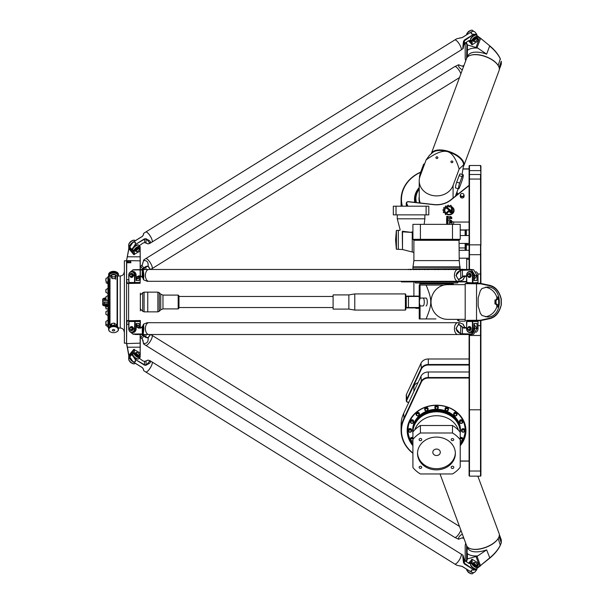 <?xml version="1.0" encoding="UTF-8"?>
<svg xmlns="http://www.w3.org/2000/svg" width="604" height="604" viewBox="0 0 604 604"><rect width="100%" height="100%" fill="white"/><g stroke="black" fill="none" stroke-linecap="round" stroke-linejoin="round"><path stroke-width="0.91" d="M406.779 307.912L419.221 307.912M469.089 334.518L469.089 475.756L469.482 476.148L469.482 334.518M469.089 320.724L469.089 321.117M469.089 282.883L469.089 283.276M469.089 245.239L469.482 244.847L469.482 165.496L469.089 165.889L469.089 269.482M407.964 206.198L406.779 203.669A1.578 1.367 180 0 1 408.447 201.796L433.808 204.673A21.283 18.437 0 0 0 450.946 199.984L469.089 185.587M449.633 211.619L449.633 210.781A0.846 0.732 0 0 0 449.331 210.215L446.53 208.206A3.239 2.801 180 0 1 447.285 207.731L449.995 209.686A1.51 1.306 180 0 1 450.539 210.69L450.539 211.619A0.461 0.4 0 0 0 451.46 211.619L451.46 207.897L452.358 207.059L452.373 211.619A1.367 1.185 180 0 1 449.633 211.619M449.24 211.166L445.435 214.73L445.435 213.559L448.576 210.63A0.453 0.393 180 0 1 449.24 211.166M449.346 224.348L449.535 223.344M447.202 217.833L446.582 218.044L447.186 217.402L446.582 216.391L448.349 216.391L448.349 217.802A0.438 0.378 180 0 1 447.904 218.18L447.202 217.787M447.519 223.578L447.051 223.578A0.468 0.4 180 0 1 446.582 223.17L446.582 222.423A0.468 0.4 180 0 1 447.051 222.015L447.519 222.015A0.468 0.4 180 0 1 447.979 222.423L447.979 223.17A0.468 0.4 180 0 1 447.519 223.578M446.582 218.791A0.468 0.4 180 0 1 447.051 218.391L447.519 218.391A0.468 0.4 180 0 1 447.979 218.769L447.979 219.524A0.468 0.4 180 0 1 447.519 219.924L447.051 219.924A0.468 0.4 180 0 1 446.582 219.524L446.582 218.769A0.468 0.4 180 0 1 447.051 218.369L447.519 218.369A0.468 0.4 180 0 1 447.979 218.791M447.979 221.351A0.468 0.408 180 0 1 447.511 221.751L447.051 221.751A0.468 0.4 180 0 1 446.582 221.351L446.582 220.588A0.476 0.415 180 0 1 447.058 220.173L448.44 220.173L447.979 221.351L447.979 220.52M451.407 218.686L449.859 217.002L451.15 218.55L449.165 218.572L449.837 217.84L449.451 216.761C450.667 216.141 451.498 216.67 451.943 218.346L451.407 218.686L451.475 218.278M451.029 222.423L449.436 221.66L450.018 221.23L449.421 219.667L451.649 220.679L449.837 219.886L451.784 222.423L449.837 219.886M446.718 214.329L447.051 214.012A4.575 3.964 0 0 0 453.604 210.434A4.575 3.964 0 0 0 452.992 208.448L452.992 207.716A5.051 4.379 180 0 1 454.087 210.434A5.051 4.379 180 0 1 446.718 214.329L447.051 214.027A4.575 3.964 0 0 0 453.604 210.456A4.575 3.964 0 0 0 453.604 210.449L453.604 210.434M451.12 206.409L451.12 206.425A5.096 4.417 180 0 1 451.86 206.764L451.256 207.331A4.22 3.654 0 0 0 446.983 207.24A4.22 3.654 0 0 0 444.808 210.434A4.22 3.654 0 0 0 445.624 212.593L445.012 213.152A5.096 4.417 180 0 1 444.559 212.563L443.51 212.608A6.063 5.247 180 0 1 443.245 212.012L444.068 211.438A5.096 4.417 180 0 1 443.94 210.69L442.966 210.343A6.063 5.247 180 0 1 443.034 209.671L444.046 209.497A5.096 4.417 180 0 1 444.31 208.757L443.6 208.101A6.063 5.247 180 0 1 443.985 207.519L444.997 207.738A5.096 4.417 180 0 1 445.593 207.18L445.291 206.304A6.063 5.247 180 0 1 445.933 205.926L446.741 206.493A5.096 4.417 180 0 1 447.549 206.213L447.738 205.307A6.063 5.247 180 0 1 448.462 205.209L448.915 206.024A5.096 4.417 180 0 1 449.814 206.07L450.448 205.33A6.063 5.247 180 0 1 451.113 205.503L451.12 206.409A5.096 4.417 180 0 1 451.845 206.779M464.076 195.281L464.076 196.466A1.895 1.638 180 0 1 460.293 196.466L460.293 195.281A1.895 1.638 0 0 0 464.076 195.281A1.895 1.638 0 0 0 463.759 194.367M460.618 194.367A1.895 1.638 0 0 0 460.293 195.281M460.505 194.888A1.684 1.457 180 0 1 463.676 194.209A1.684 1.457 180 0 1 462.589 196.3A1.684 1.457 180 0 1 460.505 194.888M452.358 207.059L452.373 211.627M446.537 208.214A3.239 2.801 180 0 1 447.285 207.746L449.995 209.709A1.51 1.306 180 0 1 450.539 210.713L450.539 211.642A0.461 0.4 0 0 0 451.46 211.642L451.46 207.919L452.358 207.081M445.435 214.73L445.435 213.582L448.576 210.653A0.453 0.393 180 0 1 449.361 210.909M449.346 224.273L449.535 223.367M446.582 216.73L448.349 216.406M447.186 217.402L446.582 218.044M447.473 216.745L447.677 217.87L448.017 216.745M447.473 217.674L448.017 217.689L448.017 216.73L447.473 216.73L447.473 217.697M446.582 222.438A0.468 0.4 180 0 1 447.051 222.038L447.519 222.038A0.468 0.4 180 0 1 447.979 222.438M446.9 222.559L447.134 223.269L447.662 222.559M447.662 223.042L447.436 222.34L446.9 222.536L447.134 223.246L447.662 223.065M446.582 224.175L448.379 224.175M446.9 218.905L447.134 219.614L447.662 218.905M447.134 219.592L447.662 219.395L447.134 218.686L447.134 219.614M446.582 220.603A0.476 0.415 180 0 1 447.058 220.196L448.44 220.505M446.9 220.724L447.436 221.457L447.647 220.52M447.647 221.253L447.647 220.505L446.9 220.702L447.134 221.434L447.647 221.275M449.859 217.002L451.15 218.565M449.165 218.58L449.837 217.84M449.451 216.768C450.667 216.164 451.498 216.693 451.943 218.361M449.421 219.675L451.701 220.838M449.436 221.676L450.018 221.23M452.992 208.448L452.992 207.738A5.051 4.379 180 0 1 454.087 210.449M447.549 205.526L447.738 205.33A6.063 5.247 180 0 1 448.462 205.232L448.915 206.039A5.096 4.417 180 0 1 449.814 206.092L450.448 205.352A6.063 5.247 180 0 1 451.113 205.526L451.256 205.692M447.549 206.213L447.549 206.228A5.096 4.417 180 0 0 446.741 206.508L445.933 205.941A6.063 5.247 180 0 0 445.291 206.319L445.216 206.455M445.593 207.18L445.593 207.195A5.096 4.417 180 0 0 444.997 207.753L443.985 207.542A6.063 5.247 180 0 0 443.6 208.123L443.578 208.199M444.31 208.757L444.31 208.78A5.096 4.417 180 0 0 444.046 209.52L443.034 209.686A6.063 5.247 180 0 0 442.966 210.358L442.966 210.351M444.068 211.438L443.238 211.966M444.808 210.434L444.808 210.456A4.22 3.654 0 0 0 444.808 210.456A4.22 3.654 0 0 0 445.616 212.6M466.718 258.195L466.718 269.482M465.14 319.342L465.14 321.169L458.836 321.169L458.836 319.342M465.14 250.305L465.14 243.42M465.14 235.53L465.14 230.094L460.218 230.094M453.634 221.917L452.056 221.66L453.634 221.917L453.634 224.348M465.835 235.53L465.835 229.807L466.326 229.807L466.326 235.53M466.326 243.42L466.326 249.913L465.835 249.913L465.835 243.42M467.315 235.53L466.326 235.13M466.326 244.59L467.315 244.59L467.315 243.42M452.056 221.917L452.056 224.348M452.056 222.423L449.535 222.423L449.535 224.348M452.056 222.914L449.535 222.914M457.658 319.342L457.658 320.588L458.836 320.588M467.511 320.724L467.511 321.117M459.312 269.029L413.725 268.931L459.41 268.931L459.312 269.482M466.56 281.502L401.094 281.502L401.486 281.894L466.56 281.894M419.221 296.088L406.666 296.088L406.273 296.481L419.221 296.481M469.089 364.499L428.304 364.499A7.882 6.825 180 0 0 420.988 368.765L406.416 400.007A1.971 1.706 180 0 0 408.5 402.339L408.848 402.302M408.916 402.143L408.447 402.204A1.578 1.367 0 0 1 406.779 400.331L421.358 369.089A7.49 6.485 0 0 1 428.304 365.035L469.089 365.035M406.273 400.648L406.273 395.129A1.971 1.706 0 0 1 406.416 394.488L420.988 363.246A7.882 6.825 0 0 1 428.304 358.98L469.089 358.98M469.089 245.02L466.326 245.02M469.089 185.322L450.682 199.932A20.891 18.09 180 0 1 433.861 204.529L408.5 201.661A1.971 1.706 0 0 0 406.416 203.993L407.443 206.198M419.221 307.519L406.273 307.519L406.273 296.481M460.218 461.139L469.089 461.139M469.089 460.995L460.218 460.995M469.089 377.508L428.304 377.508A7.882 6.825 180 0 0 420.988 381.773L403.676 418.912A35.477 30.721 180 0 0 401.094 430.418A35.477 30.721 180 0 0 412.917 453.317M412.917 453.053A35.085 30.381 0 0 1 404.038 419.236L421.358 382.098A7.49 6.485 0 0 1 428.304 378.044L469.089 378.044M401.094 430.418L401.094 424.899A35.477 30.721 0 0 1 403.676 413.393L420.988 376.254A7.882 6.825 0 0 1 428.304 371.988L469.089 371.988M401.116 206.198A35.477 30.721 180 0 1 401.094 205.118L401.094 199.599A35.477 30.721 0 0 0 401.917 206.198M469.089 168.878L463.253 168.878M463.223 169.022L469.089 169.022M420.694 172.125A35.477 30.721 0 0 0 401.094 199.599M402.37 206.198A35.085 30.381 180 0 1 420.611 172.344M457.915 281.894L457.673 282.989L415.454 282.989L415.22 281.894M457.673 282.989L415.454 282.989M452.336 283.865L452.494 283.08M469.482 269.482L469.482 244.847L480.52 244.847L480.52 283.382M480.52 320.618L480.52 476.148L469.482 476.148M480.52 476.148L480.912 475.756L480.912 320.535M480.912 283.465L480.52 174.503L469.482 174.503L469.089 174.896M480.912 245.239L480.912 165.889L480.52 165.496L480.912 174.896M419.221 187.58A22.076 19.117 0 0 0 414.759 202.37M457.824 194.262A22.076 19.117 0 0 0 456.934 192.027M456.7 192.638A21.676 18.777 180 0 1 457.447 194.556M415.129 202.408A21.676 18.777 180 0 1 414.888 199.599A21.676 18.777 180 0 1 419.221 188.335M413.899 391.46L413.899 387.564A5.912 5.119 0 0 1 417.991 382.694M460.059 268.931L413.076 268.931L460.059 268.931L459.229 260.611L459.032 240.113M459.901 239.327L459.115 240.113L413.785 240.113L412.993 239.327M452.487 239.327L452.487 224.348L460.218 224.348L460.218 239.327L412.917 239.327L412.917 224.348L420.407 224.348L420.407 239.327M420.407 224.348L452.487 224.348M461.146 269.286L459.47 269.678L459.863 269.286M455.378 269.286L456.662 269.286L455.378 269.286M446.749 269.286L445.465 269.286L446.749 269.286M436.564 269.286L437.847 269.286L436.564 269.286M426.386 269.286L425.103 269.286L426.386 269.286M417.749 269.286L419.033 269.286L417.749 269.286M413.264 269.286L413.657 269.678L413.264 269.286L410.312 269.678M409.957 269.286L411.241 269.286L409.957 269.286M461.894 269.286L463.17 269.286M460.218 445.692A29.369 25.428 180 0 0 465.933 430.614A29.369 25.428 180 0 0 427.406 406.454A29.369 25.428 180 0 0 412.917 445.692M412.917 444.906A28.969 25.089 0 0 1 407.594 430.418A28.969 25.089 0 0 1 436.564 405.329A28.969 25.089 0 0 1 465.541 430.418A28.969 25.089 0 0 1 460.218 444.906M464.642 434.631A28.969 25.089 180 0 0 465.518 429.429M407.617 429.429A28.969 25.089 180 0 0 408.485 434.631M410.32 439.818A28.577 24.749 0 0 1 407.987 430.025L407.987 428.447A28.577 24.749 0 0 1 408.251 425.118M464.884 425.118A28.577 24.749 0 0 1 465.14 428.447L465.14 430.025A28.577 24.749 0 0 1 462.807 439.818M462.37 440.656A28.577 24.749 0 0 1 460.218 443.917M412.917 443.917A28.577 24.749 0 0 1 410.758 440.656M407.987 430.025A28.577 24.749 0 0 1 422.181 408.636M450.954 408.636A28.577 24.749 0 0 1 465.14 430.025M409.957 428.568A1.676 1.45 0 0 1 411.634 430.025L411.634 430.811A1.676 1.45 180 0 0 408.281 430.811A1.676 1.45 180 0 0 411.634 430.811L409.957 432.313L408.281 430.811L408.281 430.025A1.676 1.45 0 0 1 409.957 428.568M412.917 438.421A1.676 1.45 180 0 0 410.312 439.629L410.312 438.844A1.676 1.45 0 0 1 412.917 437.636M460.218 437.636A1.676 1.45 0 0 1 462.823 438.844L462.823 439.629A1.676 1.45 180 0 0 460.218 438.421M461.501 430.025A1.676 1.45 0 0 1 464.846 430.025L464.846 430.811A1.676 1.45 180 0 0 461.501 430.811A1.676 1.45 180 0 0 464.846 430.811L463.17 432.313L461.501 430.811L461.501 430.025M412.917 432.993A23.896 20.695 0 0 1 434.85 409.384A23.896 20.695 0 0 1 460.467 430.025A23.896 20.695 0 0 1 460.218 432.993M459.47 421.207A1.676 1.45 0 0 1 462.823 421.207L462.823 421.992A1.676 1.45 180 0 0 459.47 421.992A1.676 1.45 180 0 0 462.823 421.992L461.146 423.495L459.47 421.992L459.47 421.207M453.702 413.732A1.676 1.45 0 0 1 457.054 413.732L457.054 414.518A1.676 1.45 180 0 0 453.702 414.518A1.676 1.45 180 0 0 457.054 414.518L455.378 416.02L453.702 414.518L453.702 413.732M445.072 408.734A1.676 1.45 0 0 1 448.425 408.734L448.425 409.52A1.676 1.45 180 0 0 445.072 409.52A1.676 1.45 180 0 0 448.425 409.52L446.749 411.03L445.072 409.52L445.072 408.734M434.888 406.983A1.676 1.45 0 0 1 438.24 406.983L438.24 407.768A1.676 1.45 180 0 0 434.888 407.768A1.676 1.45 180 0 0 438.24 407.768L436.564 409.27L434.888 407.768L434.888 406.983M427.934 408.183A1.676 1.45 0 0 1 428.062 408.734L428.062 409.52A1.676 1.45 180 0 0 424.71 409.52A1.676 1.45 180 0 0 428.062 409.52L426.386 411.03L424.71 409.52L424.71 408.734A1.676 1.45 0 0 1 427.934 408.183M418.934 412.706A1.676 1.45 0 0 1 419.425 413.732L419.425 414.518A1.676 1.45 180 0 0 416.081 414.518A1.676 1.45 180 0 0 419.425 414.518L417.749 416.02L416.081 414.518L416.081 413.732A1.676 1.45 0 0 1 418.934 412.706M412.623 419.863A1.676 1.45 0 0 1 413.657 421.207L413.657 421.992A1.676 1.45 180 0 0 410.312 421.992A1.676 1.45 180 0 0 413.657 421.992L411.988 423.495L410.312 421.992L410.312 421.207A1.676 1.45 0 0 1 412.623 419.863M412.917 430.252A23.647 20.483 0 0 1 412.917 430.169A23.647 20.483 0 0 1 436.564 409.686A23.647 20.483 0 0 1 460.218 430.169A23.647 20.483 0 0 1 460.218 430.252M412.917 430.169L412.925 430.803A23.647 20.483 0 0 1 412.917 430.335A23.647 20.483 0 0 1 436.564 409.859A23.647 20.483 0 0 1 460.218 430.335L460.218 430.169M460.218 431.264A23.647 20.483 180 0 0 436.564 410.78A23.647 20.483 180 0 0 412.917 431.264C411.46 404.816 461.667 404.808 460.218 431.264L460.218 431.996A23.647 20.483 180 0 0 436.594 411.513A23.647 20.483 180 0 0 412.917 431.943A28.577 24.749 0 0 1 420.407 425.503L452.487 425.503A28.577 24.749 0 0 1 460.218 432.245L460.218 439.735A28.577 24.749 180 0 0 452.487 432.993L452.487 425.503M420.407 425.503L420.407 432.993A28.577 24.749 180 0 0 412.917 439.433L412.917 467.519A28.577 24.749 180 0 0 420.407 473.959L452.487 473.959A28.577 24.749 180 0 0 460.218 467.217L460.218 439.735M412.917 439.433L412.917 431.264M452.487 432.993L420.407 432.993M419.108 467.353A1.314 1.133 0 0 1 421.728 467.353A1.314 1.133 0 0 1 419.108 467.353M420.422 438.459A1.314 1.133 0 0 1 420.422 440.731A1.314 1.133 0 0 1 420.422 438.459M453.785 439.599A1.314 1.133 0 0 1 451.165 439.599A1.314 1.133 0 0 1 453.785 439.599M452.471 468.493A1.314 1.133 0 0 1 452.471 466.22A1.314 1.133 0 0 1 452.471 468.493M436.45 469.859A18.92 16.383 180 0 0 455.371 453.476A18.92 16.383 180 0 0 436.45 437.092A18.92 16.383 180 0 0 417.53 453.476A18.92 16.383 180 0 0 436.45 469.859M417.538 452.887A18.92 16.383 180 0 0 436.45 468.681A18.92 16.383 180 0 0 455.356 452.887M436.564 455.537A3.745 3.246 0 0 1 432.819 452.29A3.745 3.246 0 0 1 436.564 449.051A3.745 3.246 0 0 1 440.308 452.29A3.745 3.246 0 0 1 436.564 455.537M456.783 195.084A20.695 17.924 0 0 0 456.337 193.62M419.221 189.135A20.695 17.924 0 0 0 415.869 198.912A20.695 17.924 0 0 0 416.299 202.544L415.869 198.912M419.221 196.564A17.554 15.206 0 0 0 419.637 202.921M426.107 214.865L428.802 214.865L428.802 206.198L426.107 206.198L426.107 214.865L393.325 214.865L393.325 206.198L396.02 206.198L396.02 214.865M396.02 206.198L426.107 206.198M412.917 231.642L411.06 232.329L402.762 231.302A9.739 1.714 -157.9 0 1 402.536 231.173L402.506 249.528L413.899 252.419M402.762 231.302L402.506 231.861M402.536 231.173C399.418 229.324 399.418 229.324 402.536 231.173M402.272 231.717C399.07 229.928 399.07 229.928 402.272 231.717L402.272 231.717M412.917 232.185L412.245 232.449L412.917 232.185M402.521 231.845L412.245 232.449L412.245 251.845M402.272 231.732L402.506 249.528M396.428 249.263L396.428 230.449L396.352 249.203L402.272 249.528M440.044 473.959L466.567 545.548A17.342 8.26 -20.3 0 0 470.712 548.787A17.342 8.26 -20.3 0 0 498.058 538.655A17.342 8.26 -20.3 0 0 499.349 534.94A17.342 8.26 -20.3 0 0 499.093 533.498L477.847 476.148M470.916 548.84A16.95 8.071 -20.3 0 0 471.105 548.9A16.95 8.071 -20.3 0 0 497.832 538.995A16.95 8.071 -20.3 0 0 497.945 538.828M498.685 537.552L499.093 536.843L501.297 542.792L500.467 544.785C498.353 549.353 494.736 553.74 489.633 557.953L480.452 565.571L489.874 558.066C494.812 553.921 498.292 549.632 500.323 545.208L501.297 542.792L501.297 539.833L499.327 534.525M467.043 546.454L467.035 554.011L467.292 546.779M467.035 554.011L467.035 559.153L467.421 558.904L467.421 553.566A19.909 9.475 -20.3 0 0 477.749 555.922L476.986 556.209A5.912 2.816 159.7 0 1 476.012 556.518L467.421 558.904L466.907 560.557L466.59 560.15L465.714 561.486M467.035 559.153L466.59 560.15L466.59 545.601M465.193 561.048L465.193 545.487L465.699 543.207M477.137 568.281L480.678 565.676M489.874 558.066L486.635 549.866A16.95 8.071 159.7 0 1 467.964 548.175L467.549 547.058M476.986 556.209L480.452 565.571L479.901 566.28M476.012 556.518L479.599 566.205L477.734 567.556M466.122 561.758L466.907 560.557M477.749 555.922L486.635 549.866M499.697 537.009L500.255 538.738L499.697 537.009M485.48 316.806A14.979 14.262 90 0 0 496.752 307.028A2.363 2.25 90 0 0 495.288 303.971M496.035 300.029L496.035 303.971L494.948 303.971L494.948 300.029L496.367 300.029A2.363 2.25 -90 0 0 497.832 296.972A14.979 14.262 -90 0 1 497.832 307.028L496.752 307.028M485.48 287.194A14.979 14.262 -90 0 1 496.752 296.972A2.363 2.25 90 0 1 495.288 300.029M482.007 288.493L487.368 287.021C503.321 286.296 503.321 317.704 487.368 316.979L482.007 315.507L480.346 313.302L478.157 306.047L478.157 297.953L480.346 290.698L482.007 288.493M435.922 318.95L426.114 318.95L435.922 318.95M423.072 305.941L420.663 305.941A3.941 1.208 90 0 1 419.455 302A3.941 1.208 90 0 1 420.663 298.059L423.072 298.059A3.941 1.208 90 0 1 424.272 302A3.941 1.208 90 0 1 423.072 305.941L420.663 305.941M423.668 298.059L420.663 298.059M426.077 305.941A3.941 1.208 90 0 0 427.277 302A3.941 1.208 90 0 0 426.077 298.059L423.072 298.059M453.317 284.658L453.317 283.865L419.818 283.865L419.818 283.08M441.683 285.05L426.114 285.05C432.305 300.331 432.305 303.669 426.114 318.95L419.221 318.95L419.221 285.05L444.038 285.05M465.193 319.342L447.534 319.342A17.342 16.512 -90 0 1 431.022 302A17.342 16.512 -90 0 1 447.534 284.658L465.193 284.658M466.907 320.724L479.599 320.724L479.901 320.256L466.59 320.324M479.599 320.724L480.452 320.633L480.678 320.173L479.901 320.256M480.452 320.633L489.633 318.693L489.874 318.195L480.678 320.173M489.633 318.693C494.736 317.515 498.345 313.861 500.467 307.738L501.297 304.96L500.323 307.549C498.292 313.476 494.812 317.032 489.874 318.195M501.297 304.96L501.297 299.055L500.467 296.262C498.353 290.139 494.736 286.485 489.633 285.307L480.452 283.367L480.678 283.827L489.874 285.805C494.812 286.976 498.292 290.524 500.323 296.451L501.116 299.116L501.116 304.877M465.609 320.724L465.193 320.309L465.193 283.691L480.678 283.827M489.874 285.805L489.633 285.307M480.452 283.367L479.599 283.276L479.901 283.744M479.599 283.276L466.907 283.276M496.035 303.971L496.367 303.971A2.363 2.25 -90 0 1 497.832 307.028M495.786 302L495.491 301.034L495.197 302L495.491 302.966L495.786 302M436.594 158.459A0.966 0.838 180 0 1 436.888 156.821A0.966 0.838 180 0 1 437.855 157.659A0.966 0.838 180 0 1 436.594 158.459M451.603 162.635A0.966 0.838 180 0 1 451.898 160.996A0.966 0.838 180 0 1 452.872 161.834A0.966 0.838 180 0 1 451.603 162.635M424.604 164.009L424.129 163.88A3.941 0.604 105.5 0 0 423.072 165.707L420.663 172.208A3.941 0.604 105.5 0 0 419.554 177.938M462.105 176.549A3.941 0.604 -74.5 0 1 463.162 174.722A3.941 0.604 -74.5 0 1 462.105 180.49L459.697 186.991A3.941 0.604 -74.5 0 1 458.64 188.818A3.941 0.604 -74.5 0 1 459.697 183.05L462.105 176.549L459.1 175.719A3.941 0.604 -74.5 0 1 460.157 173.892L463.162 174.722M458.64 188.818L455.635 187.987A3.941 0.604 -74.5 0 1 456.692 182.219L459.1 175.719M420.278 202.989A17.342 15.017 180 0 1 419.221 197.825L419.221 180.875A17.342 15.017 0 0 0 433.883 195.711A17.342 15.017 0 0 0 453.083 185.466L459.146 169.097L463.638 164.756L462.075 174.42M458.164 188.69L455.386 196.194M426.114 159.917C435.507 153.046 442.611 150.275 447.413 151.596A16.95 8.071 -159.7 0 0 432.743 152.457L429.504 155.273L426.114 159.917L420.052 176.285A17.342 15.017 0 0 0 419.221 180.875M463.638 164.756L463.502 163.858A16.95 8.071 -159.7 0 0 447.413 151.596C452.207 152.94 456.118 158.776 459.146 169.097M463.638 166.153A17.342 8.26 -159.7 0 0 463.796 165.768L499.093 70.502A17.342 8.26 -159.7 0 0 499.349 69.06A17.342 8.26 -159.7 0 0 498.058 65.345A17.342 8.26 -159.7 0 0 470.712 55.213A17.342 8.26 -159.7 0 0 466.567 58.452L431.271 153.718A17.342 8.26 -159.7 0 0 431.264 153.748M497.945 65.172A16.95 8.071 -159.7 0 0 497.832 65.005A16.95 8.071 -159.7 0 0 471.105 55.1A16.95 8.071 -159.7 0 0 470.916 55.16M463.796 165.768A17.342 8.26 -159.7 0 0 464.053 164.333A17.342 8.26 -159.7 0 0 448.976 151.506A17.342 8.26 -159.7 0 0 431.271 153.718M477.734 36.444L479.599 37.795L476.012 47.482L467.035 44.847L467.421 50.434L467.436 45.096L466.122 42.242M467.292 57.221L467.421 50.434A19.909 9.475 -159.7 0 1 477.749 48.078L476.986 47.791L480.678 38.324L476.828 35.5M467.035 49.989L467.043 57.546M465.714 42.514L467.035 44.847M467.549 56.942L467.964 55.825A16.95 8.071 20.3 0 1 486.635 54.134L489.633 46.047C494.736 50.26 498.345 54.647 500.467 59.215L500.323 58.792C498.292 54.36 494.812 50.079 489.874 45.942L479.901 37.72M489.874 45.942L480.678 38.324M499.093 67.474L501.297 61.208L501.297 64.16L499.327 69.475M476.012 47.482A5.912 2.816 20.3 0 1 476.986 47.791M465.699 60.793L465.193 58.513L465.193 42.952M486.635 54.134L477.749 48.078M499.697 66.991L500.255 65.262L499.697 66.991M499.093 67.157L498.685 66.448M478.021 321.509L477.704 321.117L466.877 321.117L466.56 328.606A3.941 3.201 -90 0 0 469.761 332.547A3.941 3.201 -90 0 0 472.962 328.606L472.645 321.117L472.411 321.509L478.021 321.509L478.021 328.606A3.941 3.201 90 0 1 475.952 332.291M466.877 321.117L466.65 321.509L472.411 321.509L472.411 328.606A3.549 2.884 90 0 1 469.534 332.155A3.549 2.884 90 0 1 466.65 328.606L466.56 321.509M469.761 332.547L470.795 332.547A3.941 3.201 -90 0 0 473.997 328.606L473.997 323.48L476.986 323.48L476.986 328.402M467.768 328.183L467.156 328.372L467.67 327.889M469.414 326.59A2.023 1.638 90 0 1 469.534 326.583A2.023 1.638 90 0 1 471.173 328.606A2.023 1.638 90 0 1 469.534 330.63A2.023 1.638 90 0 1 469.414 330.622M467.571 327.912L467.828 327.715A2.023 1.638 90 0 1 469.3 326.583A2.023 1.638 90 0 1 470.946 328.606A2.023 1.638 90 0 1 469.3 330.63A2.023 1.638 90 0 1 467.828 329.497L467.156 328.84L467.768 329.029M466.65 275.394A3.549 2.884 90 0 1 469.534 271.845A3.549 2.884 90 0 1 472.411 275.394L472.411 282.491L472.962 282.491L472.962 275.394A3.941 3.201 -90 0 0 469.761 271.453A3.941 3.201 -90 0 0 466.56 275.394L466.877 282.883L477.704 282.883L478.021 282.491L472.645 282.883L466.65 282.491L466.877 282.883M475.952 271.709A3.941 3.201 90 0 1 478.021 275.394L478.021 282.491M466.56 275.394L466.56 282.491M469.414 273.378A2.023 1.638 90 0 1 469.534 273.37A2.023 1.638 90 0 1 471.173 275.394A2.023 1.638 90 0 1 469.534 277.417A2.023 1.638 90 0 1 469.414 277.41M467.67 276.111L467.828 276.285A2.023 1.638 -90 0 0 469.3 277.417A2.023 1.638 -90 0 0 470.946 275.394A2.023 1.638 -90 0 0 469.3 273.37A2.023 1.638 -90 0 0 467.828 274.503L467.458 275.16M467.458 275.628L467.571 276.088M469.187 276.964A1.578 1.283 -90 0 0 469.187 273.823M467.806 275.16A1.578 1.283 -90 0 0 470.35 275.394A1.578 1.283 -90 0 0 467.806 275.16M469.187 330.177A1.578 1.283 -90 0 0 469.187 327.036M468.84 329.792A1.185 0.959 90 0 1 468.009 328.017A1.185 0.959 90 0 1 469.678 328.017A1.185 0.959 90 0 1 468.84 329.792M469.074 330.184A1.578 1.283 -90 0 0 469.074 327.028A1.578 1.283 -90 0 0 469.074 330.184L469.3 330.184M468.84 276.579A1.185 0.959 90 0 1 468.009 274.805A1.185 0.959 90 0 1 469.678 274.805A1.185 0.959 90 0 1 468.84 276.579M476.986 323.48L473.997 323.48M473.997 280.52L476.986 280.52L473.997 280.52L473.997 275.394A3.941 3.201 -90 0 0 470.795 271.453L469.761 271.453M476.986 275.598L476.986 280.52M473.483 35.719A3.549 1.442 140.4 0 0 470.622 39.494A3.549 1.442 140.4 0 1 472.562 36.383A3.549 1.442 140.4 0 1 475.982 35.055A3.549 1.442 140.4 0 0 473.483 35.719M472.162 44.719L472.162 41.17L471.618 41.095A3.941 1.601 140.4 0 1 474.299 37.478A3.941 1.601 140.4 0 1 477.855 36.587A3.941 1.601 140.4 0 1 478.021 37.116L477.93 41.132L472.162 44.719L468.44 40.808M471.777 30.215A3.549 1.442 140.4 0 0 471.573 30.2A3.549 1.442 140.4 0 0 468.613 31.612A3.549 1.442 140.4 0 0 466.673 34.254A3.549 1.442 140.4 0 0 466.65 34.466M466.567 34.821A3.941 1.601 -39.6 0 1 466.59 34.707A3.941 1.601 -39.6 0 1 468.742 31.77A3.941 1.601 -39.6 0 1 472.026 30.2A3.941 1.601 -39.6 0 1 472.796 30.487L473.476 31.302M477.855 36.587L476.82 35.342A3.941 1.601 140.4 0 0 473.264 36.232A3.941 1.601 140.4 0 0 470.584 39.841L471.618 41.095L471.618 44.643M472.162 41.17A3.549 1.442 -39.6 0 1 475.046 37.607A3.549 1.442 -39.6 0 1 477.93 37.591L477.93 41.132M473.687 41.442L473.226 40.891A2.363 0.959 -39.6 0 1 474.434 38.641A2.363 0.959 -39.6 0 1 476.866 37.871L477.326 38.422A2.363 0.959 140.4 0 0 474.895 39.192A2.363 0.959 140.4 0 0 473.687 41.442A2.363 0.959 140.4 0 0 474.148 41.616A2.363 0.959 140.4 0 0 474.412 41.585M475.741 41.2A1.971 0.8 -39.6 0 1 474.608 41.616A1.971 0.8 -39.6 0 1 475.227 39.592A1.971 0.8 -39.6 0 1 477.326 39.358A1.971 0.8 -39.6 0 1 475.741 41.2M477.334 39.162A2.363 0.959 140.4 0 0 477.409 38.913A2.363 0.959 140.4 0 0 477.326 38.422M469.331 31.076A1.185 0.483 140.4 0 0 468.84 31.302A1.185 0.483 140.4 0 0 467.957 32.223M470.584 39.841L470.584 42.408L469.029 40.536M473.483 568.281A3.549 1.442 39.6 0 0 475.982 568.945A3.549 1.442 39.6 0 1 472.736 567.752A3.549 1.442 39.6 0 1 470.599 564.717A3.549 1.442 39.6 0 1 470.622 564.506A3.549 1.442 39.6 0 0 473.483 568.281M468.44 563.192L472.162 559.281L477.93 562.868L478.021 566.884A3.941 1.601 39.6 0 1 477.855 567.413L476.82 568.658A3.941 1.601 39.6 0 1 473.264 567.768A3.941 1.601 39.6 0 1 470.584 564.159L470.584 561.592L469.029 563.464M466.65 569.534A3.549 1.442 39.6 0 0 466.673 569.746A3.549 1.442 39.6 0 0 468.613 572.388A3.549 1.442 39.6 0 0 471.573 573.8A3.549 1.442 39.6 0 0 471.777 573.785M473.476 572.698L472.796 573.513A3.941 1.601 -140.4 0 1 472.026 573.8A3.941 1.601 -140.4 0 1 468.742 572.23A3.941 1.601 -140.4 0 1 466.59 569.293A3.941 1.601 -140.4 0 1 466.567 569.179M477.93 562.868L477.93 566.409A3.549 1.442 -140.4 0 1 475.046 566.393A3.549 1.442 -140.4 0 1 472.162 562.83L472.162 559.281M471.618 559.357L471.618 562.905A3.941 1.601 39.6 0 0 474.299 566.522A3.941 1.601 39.6 0 0 477.855 567.413M477.326 565.578L476.866 566.129A2.363 0.959 -140.4 0 1 474.434 565.359A2.363 0.959 -140.4 0 1 473.226 563.109L473.687 562.558A2.363 0.959 39.6 0 0 474.895 564.808A2.363 0.959 39.6 0 0 477.326 565.578A2.363 0.959 39.6 0 0 477.409 565.087A2.363 0.959 39.6 0 0 477.334 564.838M475.741 562.8A1.971 0.8 -140.4 0 1 477.326 564.642A1.971 0.8 -140.4 0 1 475.227 564.408A1.971 0.8 -140.4 0 1 474.608 562.384A1.971 0.8 -140.4 0 1 475.741 562.8M474.412 562.415A2.363 0.959 39.6 0 0 474.148 562.384A2.363 0.959 39.6 0 0 473.687 562.558M467.957 571.777A1.185 0.483 39.6 0 0 468.84 572.698A1.185 0.483 39.6 0 0 469.331 572.924M455.401 271.279A5.912 3.443 90 0 0 454.434 275.394A5.912 3.45 -90 0 1 457.877 269.482A5.912 3.45 90 0 0 454.434 275.394A5.912 3.45 90 0 0 457.877 281.305L457.877 281.305A5.912 3.45 -90 0 1 454.427 275.394A5.912 3.443 90 0 0 455.401 279.509M146.372 271.279A5.912 3.443 90 0 0 145.398 275.394A5.912 3.45 -90 0 1 148.841 269.482L471.165 269.482L473.649 269.754L476.994 275.394L473.997 279.841M465.903 276.194L464.476 277.062L463.359 279.471A10.502 1.2 -63.3 0 1 463.185 279.811L459.478 281.305L147.24 281.305L143.541 279.818L143.903 275.394L143.246 270.018L133.076 269.754L148.841 269.482A5.912 3.45 -90 0 1 148.848 269.482A5.912 3.45 90 0 0 145.398 275.394A5.912 3.45 90 0 0 148.848 281.305A5.912 3.45 -90 0 1 148.841 281.305A5.912 3.45 -90 0 1 145.398 275.394A5.912 3.443 90 0 0 146.372 279.509M473.793 274.012A3.549 2.884 90 0 1 473.997 275.854M135.938 274.012A3.549 2.884 90 0 1 136.142 275.854M140.543 276.194L136.142 279.841M130.909 271.649L133.084 269.754L130.774 271.709M138.112 278.489L136.142 278.489L138.58 276.194L140.823 276.194L142.937 277.938M142.242 277.062L140.649 275.9L138.414 275.907L136.142 277.878M143.541 279.811A10.744 1.351 -116.7 0 1 143.367 279.478L142.861 277.772M143.246 270.018L143.027 278.202L142.227 276.836L142.227 270.033L143.027 270.29C143.85 272.57 143.963 275.628 143.367 279.478M132.827 270.018L142.348 269.746M473.997 278.452L474.955 275.394L471.573 269.754L460.603 270.018L455.929 275.394L458.61 279.818L463.947 276.194L466.56 276.255M466.56 276.013L463.774 275.9L458.64 279.478C455.023 275.62 455.718 272.563 460.731 270.29L471.596 270.018L471.165 269.482M459.478 281.305L458.61 279.818M463.555 278.444L463.185 279.811M471.596 270.018L474.638 275.394L473.997 277.863M462.317 269.746L462.536 277.062M460.603 270.018L460.844 278.444M462.332 69.883C459.485 68.244 458.247 66.538 458.61 64.771L454.759 66.591A5.912 1.721 58.1 0 1 457.749 68.509A5.912 1.721 58.1 0 1 460.882 73.794A5.912 1.721 -121.9 0 0 457.749 68.509A5.912 1.721 -121.9 0 0 454.752 66.599L145.723 258.655A5.912 1.721 58.1 0 1 150.313 262.763A5.912 1.721 58.1 0 1 151.966 268.697A5.912 1.721 -121.9 0 0 150.305 262.77A5.912 1.721 -121.9 0 0 145.723 258.655L143.767 259.886L142.227 264.967L140.347 266.606M455.348 66.561A5.912 1.721 58.1 0 1 460.882 73.794M146.319 258.618A5.912 1.721 58.1 0 1 150.313 262.763A5.912 1.721 58.1 0 1 152.261 268.176M150.706 269.482L459.478 77.584M140.347 266.772L142.242 265.164L143.767 259.886M143.367 260.732A10.744 4.817 -82.7 0 1 143.541 260.581C146.931 260.279 148.456 262.113 148.116 266.1A10.502 8.29 39.7 0 1 148.078 266.417L150.305 269.482M150.524 269.482L148.116 266.1L145.881 266.477L141.744 269.482M142.476 269.482L145.994 266.757L148.078 266.417M145.994 269.482L145.881 266.477M144.53 269.482L144.19 267.512M458.61 64.771L461.977 66.1L463.947 65.655M463.963 65.481L462.536 66.108M146.372 332.721A5.912 3.443 -90 0 1 145.398 328.606A5.912 3.45 90 0 0 148.848 334.518A5.912 3.45 -90 0 1 148.841 334.518A5.912 3.45 -90 0 1 145.398 328.606A5.912 3.45 -90 0 1 148.841 322.695A5.912 3.45 -90 0 1 148.848 322.695A5.912 3.45 90 0 0 145.398 328.606A5.912 3.443 -90 0 1 146.372 324.491M455.401 332.721A5.912 3.443 -90 0 1 454.434 328.606A5.912 3.443 -90 0 1 455.401 324.491M454.434 328.606A5.912 3.45 90 0 0 457.877 334.518L457.877 334.518A5.912 3.45 -90 0 1 454.427 328.606A5.912 3.45 -90 0 1 457.877 322.695A5.912 3.45 90 0 0 454.434 328.606M466.56 327.745L462.913 327.33L458.61 324.182L459.478 322.695L147.24 322.695L143.541 324.182L143.903 328.606L143.246 333.982L132.827 333.982L130.909 332.351M473.997 324.159L476.994 328.606L473.649 334.246L471.165 334.518L474.955 328.606L473.997 325.548M458.61 324.182L455.929 328.606L460.603 333.982L471.596 333.982L460.731 333.71C455.718 331.43 455.023 328.372 458.64 324.522L463.774 328.1L466.56 327.987M459.478 322.695L463.177 324.182A10.502 1.2 -116.7 0 1 463.359 324.529L464.476 326.938L465.903 327.806M136.142 328.146A3.549 2.884 90 0 1 136.164 328.606A3.549 2.884 90 0 1 135.938 329.988M473.997 328.146A3.549 2.884 90 0 1 474.027 328.606A3.549 2.884 90 0 1 473.793 329.988M463.177 324.182L463.555 325.556M473.997 326.137L474.638 328.606L474.366 330.562L473.294 332.653L471.596 333.982M462.536 326.938L462.317 334.254M460.844 325.556L460.603 333.982M130.774 332.291L133.076 334.246L143.246 333.982M132.827 333.982L135.553 334.518L471.165 334.518M142.937 326.062L140.823 327.806L138.58 327.806L136.142 325.526L138.112 325.511L140.543 327.806M136.142 324.159L138.112 325.511M136.142 326.122L138.414 328.093L140.649 328.1L142.242 326.938M142.348 334.254L142.227 327.164L143.367 324.522A10.744 1.351 -63.3 0 1 143.541 324.189M142.861 326.228L143.027 333.71C143.85 331.437 143.963 328.38 143.367 324.522M456.677 38.799L454.759 39.985A5.912 1.721 58.1 0 1 459.342 44.1A5.912 1.721 58.1 0 1 461.003 50.026L151.966 242.091A5.912 1.721 -121.9 0 0 150.305 236.156A5.912 1.721 -121.9 0 0 145.723 232.049L145.723 232.049A5.912 1.721 58.1 0 1 150.313 236.156A5.912 1.721 58.1 0 1 151.966 242.091L150.041 243.284L146.115 238.701L144.401 238.882L135.145 244.658L131.77 249.543L132.721 250.464M152.261 241.57A5.912 1.721 -121.9 0 0 150.313 236.156A5.912 1.721 -121.9 0 0 146.319 232.012M461.297 49.513A5.912 1.721 -121.9 0 0 459.342 44.1A5.912 1.721 -121.9 0 0 455.348 39.947M469.489 40.423L470.584 40.468L468.311 40.883L464.876 43.284L463.698 45.511L463.125 48.546L461.003 50.026A5.912 1.721 58.1 0 1 460.995 50.034A5.912 1.721 -121.9 0 0 459.342 44.1A5.912 1.721 -121.9 0 0 454.752 39.985L143.797 233.25L143.246 235.235L142.227 236.398L132.827 242.234L129.785 246.817M476.941 35.372L476.745 34.209L473.649 34.285L464.37 40.03L463.472 41.465C462.755 47.24 462.656 49.453 463.177 48.109M473.649 34.285L471.165 33.794L471.573 31.778L473.521 31.302L474.699 31.74L476.745 34.209M456.684 38.784L462.317 37.546L471.596 31.695L462.196 37.546L459.569 38.044M138.12 245.028A3.549 1.442 140.4 0 0 134.707 246.357A3.549 1.442 140.4 0 0 132.767 249.467A3.549 1.442 140.4 0 1 135.628 245.692A3.549 1.442 140.4 0 1 138.12 245.028M132.759 249.52A3.549 1.442 -39.6 0 1 134.662 246.304A3.549 1.442 -39.6 0 1 138.18 245.028M470.614 39.547A3.549 1.442 -39.6 0 1 472.517 36.331A3.549 1.442 -39.6 0 1 476.035 35.055M463.472 41.465L473.634 34.3M463.359 47.95C462.762 49.158 462.875 47.029 463.698 41.555L463.698 45.511M473.929 34.443L476.971 35.243M473.4 31.31L471.596 31.695M131.959 250.139L129.732 247.089L133.084 242.144L142.348 236.406L143.246 235.235M133.076 242.159L135.553 242.37L135.145 244.658M135.168 244.65L144.53 239.176L145.994 239.01C151.008 240.86 151.695 242.491 148.078 243.895L150.041 243.284M148.078 243.895L145.994 242.959L146.115 238.701M144.673 242.582L148.116 243.918M145.881 242.914L144.53 242.574L142.944 243.087L139.32 245.745M132.721 250.433L132.072 249.595L135.092 245.028M144.801 242.597L144.401 238.882M132.072 249.595L129.732 247.089L129.807 246.515M143.76 233.287L143.027 235.417M455.348 537.439A5.912 1.721 -58.1 0 0 460.882 530.206A5.912 1.721 -58.1 0 1 457.749 535.491A5.912 1.721 -58.1 0 1 454.752 537.401L145.723 345.345A5.912 1.721 -58.1 0 0 150.305 341.23A5.912 1.721 -58.1 0 0 151.966 335.303L151.966 335.303A5.912 1.721 121.9 0 1 150.313 341.237A5.912 1.721 121.9 0 1 145.723 345.345L143.767 344.114L142.242 338.836L140.347 337.228M146.319 345.382A5.912 1.721 -58.1 0 0 150.313 341.237A5.912 1.721 -58.1 0 0 152.261 335.824M460.882 530.206A5.912 1.721 121.9 0 1 457.749 535.491A5.912 1.721 121.9 0 1 454.759 537.409L458.61 539.229C458.247 537.462 459.485 535.756 462.332 534.117M463.947 538.345L461.977 537.9L458.61 539.229M462.536 537.892L463.963 538.519M150.305 334.518L148.078 337.583A10.502 8.29 140.3 0 1 148.116 337.9L150.524 334.518M141.744 334.518L145.881 337.523L148.116 337.9C148.456 341.887 146.931 343.721 143.541 343.419A10.744 4.817 -97.3 0 1 143.367 343.268L143.767 344.114M148.078 337.583L145.994 337.243L142.476 334.518M145.881 337.523L145.994 334.518M144.19 336.488L144.53 334.518M140.347 337.394L142.242 338.836M142.227 339.033L143.171 340.799M143.027 340.83L143.367 343.268M129.807 357.485L132.827 361.766L142.227 367.602L143.246 368.765L143.76 370.713L145.723 371.951A5.912 1.721 -58.1 0 0 150.305 367.844A5.912 1.721 -58.1 0 0 151.966 361.909A5.912 1.721 121.9 0 1 150.313 367.844A5.912 1.721 121.9 0 1 145.723 371.951L454.752 564.015A5.912 1.721 -58.1 0 0 459.342 559.9A5.912 1.721 -58.1 0 0 460.995 553.966A5.912 1.721 121.9 0 1 461.003 553.974A5.912 1.721 121.9 0 1 459.342 559.9A5.912 1.721 121.9 0 1 454.759 564.015L456.684 565.216L462.196 566.454L471.596 572.305L473.4 572.69M461.297 554.487A5.912 1.721 121.9 0 1 459.342 559.9A5.912 1.721 121.9 0 1 455.348 564.053M152.261 362.43A5.912 1.721 121.9 0 1 150.313 367.844A5.912 1.721 121.9 0 1 146.319 371.988M132.721 353.536L131.77 354.457L135.145 359.342L144.401 365.118L146.115 365.299L150.041 360.716L462.921 555.167L464.499 560.278L468.311 563.117L470.584 563.54L469.489 563.577M135.145 359.342L135.553 361.63L133.076 361.841L129.732 356.911L131.959 353.861M143.246 368.765L142.348 367.594L133.076 361.841M150.041 360.716L148.078 360.105C151.695 361.517 151 363.147 145.994 364.99L144.53 364.824L135.168 359.35M476.035 568.945A3.549 1.442 -140.4 0 1 472.796 567.888A3.549 1.442 -140.4 0 1 470.554 564.77A3.549 1.442 -140.4 0 1 470.614 564.453M132.744 354.737A3.549 1.442 39.6 0 0 134.881 357.779A3.549 1.442 39.6 0 0 138.12 358.972A3.549 1.442 39.6 0 1 135.628 358.308A3.549 1.442 39.6 0 1 132.767 354.533A3.549 1.442 39.6 0 0 132.744 354.737M138.18 358.972A3.549 1.442 -140.4 0 1 134.941 357.915A3.549 1.442 -140.4 0 1 132.699 354.797A3.549 1.442 -140.4 0 1 132.759 354.48M146.115 365.299L145.994 361.041L148.078 360.105M148.116 360.082L144.673 361.418M135.092 358.972L132.072 354.405L132.721 353.567M139.32 358.255L142.944 360.913L144.801 361.403M144.401 365.118L144.53 361.426L145.881 361.086M129.822 357.606L129.732 356.911L132.072 354.405M143.027 368.583L143.76 370.713M471.596 572.305L471.165 570.206L476.745 569.791L474.699 572.26L473.521 572.698L471.558 572.214L462.317 566.454L460.603 566.001M463.177 555.891C462.656 554.54 462.755 556.752 463.472 562.535L464.37 563.97L473.649 569.715M473.634 569.7L463.472 562.535M463.698 558.489L463.698 562.445C462.875 556.964 462.762 554.834 463.359 556.05M476.745 569.791L476.941 568.628M476.971 568.757L473.929 569.557M459.569 565.956L460.731 566.031M128.705 282.491L134.79 282.883L135.107 275.394A3.941 3.201 -90 0 0 131.906 271.453A3.941 3.201 -90 0 0 128.705 275.394L129.022 282.883M139.841 282.883L140.166 282.491L134.556 282.491L139.841 282.883M134.556 275.394L134.556 282.491L128.795 282.491L128.795 275.394A3.549 2.884 90 0 1 131.672 271.845A3.549 2.884 90 0 1 134.556 275.394L136.142 275.394A3.941 3.201 -90 0 0 132.94 271.453L131.906 271.453M140.166 276.255L140.166 282.491M131.332 276.964A1.578 1.283 -90 0 0 132.714 275.628L133.212 275.817M132.903 275.628L133.816 275.628L133.393 276.096M133.31 276.111L133.144 276.285A2.023 1.638 90 0 1 131.672 277.417A2.023 1.638 90 0 1 131.559 277.41M131.559 273.378A2.023 1.638 90 0 1 131.672 273.37A2.023 1.638 90 0 1 133.144 274.503L133.31 274.677M133.393 274.684L133.816 275.16L132.714 275.16A1.578 1.283 -90 0 0 131.332 273.823M132.94 275.16A1.578 1.283 90 0 1 132.94 275.628M140.166 321.509L134.79 321.117L134.556 328.606A3.549 2.884 90 0 1 131.672 332.155A3.549 2.884 90 0 1 128.795 328.606L129.022 321.117L128.705 321.509L140.166 321.509L140.166 327.745M129.022 321.117L135.107 321.509L135.107 328.606L134.556 328.606M128.705 321.509L128.705 328.606A3.941 3.201 -90 0 0 131.906 332.547A3.941 3.201 -90 0 0 135.107 328.606L136.142 328.606L136.142 323.48L139.131 323.48L139.131 326.847M133.212 328.183L132.94 328.372A1.578 1.283 90 0 1 132.94 328.84M131.332 327.036A1.578 1.283 -90 0 1 132.714 328.372L133.59 328.372L132.918 327.715A2.023 1.638 -90 0 0 131.446 326.583A2.023 1.638 -90 0 0 129.807 328.606A2.023 1.638 -90 0 0 131.446 330.63A2.023 1.638 -90 0 0 132.918 329.497L133.212 329.029M133.59 328.84L133.393 329.316M133.31 329.323L133.144 329.497A2.023 1.638 90 0 1 131.672 330.63A2.023 1.638 90 0 1 131.559 330.622M131.559 326.59A2.023 1.638 90 0 1 131.672 326.583A2.023 1.638 90 0 1 133.144 327.715L133.31 327.889M133.393 327.904L133.59 328.372M132.903 328.84L132.714 328.84A1.578 1.283 -90 0 1 131.446 330.184L131.219 330.184A1.578 1.283 -90 0 0 131.219 327.028A1.578 1.283 -90 0 0 131.219 330.184M133.59 275.628L132.918 276.285A2.023 1.638 90 0 1 131.446 277.417A2.023 1.638 90 0 1 129.807 275.394A2.023 1.638 90 0 1 131.446 273.37A2.023 1.638 90 0 1 132.918 274.503L133.816 275.16M130.985 274.208A1.185 0.959 90 0 1 131.815 275.983A1.185 0.959 90 0 1 130.154 275.983A1.185 0.959 90 0 1 130.985 274.208M131.219 273.816A1.578 1.283 -90 0 0 131.219 276.972A1.578 1.283 -90 0 0 131.219 273.816L131.446 273.816M130.985 327.421A1.185 0.959 90 0 1 131.815 329.195A1.185 0.959 90 0 1 130.154 329.195A1.185 0.959 90 0 1 130.985 327.421M136.142 280.52L139.131 280.52L136.142 280.52L136.142 275.394M139.131 277.153L139.131 280.52M131.906 332.547L132.94 332.547A3.941 3.201 -90 0 0 136.142 328.606M139.131 323.48L136.142 323.48M134.307 254.692L134.307 251.143L133.756 251.068A3.941 1.601 140.4 0 1 136.444 247.451A3.941 1.601 140.4 0 1 140 246.56A3.941 1.601 140.4 0 1 140.166 247.089L140.075 251.113L133.756 254.616L128.705 248.516L128.705 244.967A3.941 1.601 -39.6 0 1 128.735 244.68A3.941 1.601 -39.6 0 1 130.887 241.743A3.941 1.601 -39.6 0 1 134.171 240.173A3.941 1.601 -39.6 0 1 134.941 240.46L135.19 240.769M133.922 240.188A3.549 1.442 140.4 0 0 133.71 240.181A3.549 1.442 140.4 0 0 130.758 241.585A3.549 1.442 140.4 0 0 128.818 244.235A3.549 1.442 140.4 0 0 128.795 244.439M140 246.56L138.965 245.315A3.941 1.601 140.4 0 0 135.409 246.206A3.941 1.601 140.4 0 0 132.721 249.822L133.756 251.068L133.756 254.616M134.307 251.143A3.549 1.442 -39.6 0 1 137.191 247.58A3.549 1.442 -39.6 0 1 140.075 247.564L140.075 251.113M129.739 246.938L129.739 246.213A3.941 1.601 -39.6 0 1 132.374 242.634M135.832 251.415L135.371 250.864A2.363 0.959 -39.6 0 1 136.579 248.614A2.363 0.959 -39.6 0 1 139.011 247.844L139.471 248.403A2.363 0.959 140.4 0 0 137.04 249.173A2.363 0.959 140.4 0 0 135.832 251.415A2.363 0.959 140.4 0 0 136.293 251.589A2.363 0.959 140.4 0 0 136.549 251.558M137.878 251.173A1.971 0.8 -39.6 0 1 136.746 251.589A1.971 0.8 -39.6 0 1 137.372 249.573A1.971 0.8 -39.6 0 1 139.464 249.331A1.971 0.8 -39.6 0 1 137.878 251.173M139.479 249.135A2.363 0.959 140.4 0 0 139.554 248.886A2.363 0.959 140.4 0 0 139.471 248.403M131.476 241.056A1.185 0.483 140.4 0 0 130.985 241.275A1.185 0.483 140.4 0 0 130.094 242.196M131.053 244.054A3.549 1.442 140.4 0 0 130.222 245.322M132.721 249.822L132.721 252.381L129.739 248.773L129.739 247.195M129.739 248.773L130.456 248.327M135.19 363.231L134.941 363.54A3.941 1.601 -140.4 0 1 134.171 363.827A3.941 1.601 -140.4 0 1 130.887 362.257A3.941 1.601 -140.4 0 1 128.735 359.32A3.941 1.601 -140.4 0 1 128.705 359.033L128.705 355.484L133.756 349.384L140.075 352.887L140.166 356.911A3.941 1.601 39.6 0 1 140 357.44L138.965 358.685A3.941 1.601 39.6 0 1 135.409 357.794A3.941 1.601 39.6 0 1 132.721 354.178L132.721 351.619L129.739 355.228L129.739 356.805M128.795 359.561A3.549 1.442 39.6 0 0 128.818 359.765A3.549 1.442 39.6 0 0 130.758 362.415A3.549 1.442 39.6 0 0 133.71 363.819A3.549 1.442 39.6 0 0 133.922 363.812M140.075 352.887L140.075 356.436A3.549 1.442 -140.4 0 1 137.191 356.42A3.549 1.442 -140.4 0 1 134.307 352.857L134.307 349.308M133.756 349.384L133.756 352.932A3.941 1.601 39.6 0 0 136.444 356.549A3.941 1.601 39.6 0 0 140 357.44M132.374 361.366A3.941 1.601 -140.4 0 1 129.739 357.787L129.739 357.062M139.471 355.597L139.011 356.156A2.363 0.959 -140.4 0 1 136.579 355.386A2.363 0.959 -140.4 0 1 135.371 353.136L135.832 352.585A2.363 0.959 39.6 0 0 137.04 354.827A2.363 0.959 39.6 0 0 139.471 355.597A2.363 0.959 39.6 0 0 139.554 355.114A2.363 0.959 39.6 0 0 139.479 354.865M137.878 352.827A1.971 0.8 -140.4 0 1 139.464 354.669A1.971 0.8 -140.4 0 1 137.372 354.427A1.971 0.8 -140.4 0 1 136.746 352.411A1.971 0.8 -140.4 0 1 137.878 352.827M136.549 352.442A2.363 0.959 39.6 0 0 136.293 352.411A2.363 0.959 39.6 0 0 135.832 352.585M130.094 361.804A1.185 0.483 39.6 0 0 130.985 362.725A1.185 0.483 39.6 0 0 131.476 362.944M130.222 358.678A3.549 1.442 39.6 0 0 131.053 359.946M130.456 355.673L129.739 355.228M157.886 292.147L157.886 311.853L147.754 311.86L147.754 292.14L157.886 292.147L159.282 292.721L159.282 311.279L160.732 309.822L160.732 294.178L159.282 292.721M405.39 293.922L405.39 310.079L405.782 309.686L405.782 294.314L405.39 293.922L354.774 293.922L354.774 310.079L405.39 310.079M348.863 294.903L333.098 294.903L333.098 309.097L348.863 309.097L348.863 294.903L354.774 293.922M178.188 295.099L178.973 295.892L178.973 308.108L178.188 308.901L178.188 295.099L162.967 295.099L162.967 308.901L160.732 309.822M415.869 307.912L415.869 308.304L419.221 308.304M113.544 330.984A1.17 0.755 0 0 1 112.525 329.859A1.17 0.755 0 0 1 114.556 329.859A1.17 0.755 0 0 1 113.544 330.984M113.544 332.668A4.726 3.043 0 0 1 110.97 332.185A4.726 3.043 0 0 1 109.973 327.64A4.726 3.043 0 0 1 117.116 327.64A4.726 3.043 0 0 1 116.111 332.185A4.726 3.043 0 0 1 113.544 332.668M110.917 332.162A4.93 3.163 0 0 1 110.864 332.14A4.93 3.163 0 0 1 108.614 329.482A4.93 3.163 0 0 1 113.544 326.311A4.93 3.163 0 0 1 118.467 329.482A4.93 3.163 0 0 1 116.225 332.14A4.93 3.163 0 0 1 116.164 332.162M111.68 323.555L111.68 325.481M114.337 323.17L114.337 325.277M116.202 324.25L116.202 325.767M111.219 323.887L110.879 325.767M111.574 275.786L111.408 277.613L112.072 278.572L115.009 278.572L115.681 277.613L115.681 275.885L114.941 278.61M112.14 278.61L111.574 276.874A2.559 1.283 -0 0 0 111.906 277.04L114.443 276.7L115.175 277.04L115.175 278.429M117.486 276.224L117.486 326.583L117.486 276.224L117.093 275.885L117.093 326.266M109.603 278.957L109.603 325.043M110.804 325.798L110.585 325.103C112.555 322.528 114.526 322.528 116.497 325.103L116.278 325.798M115.515 275.786L117.486 276.013L115.515 275.62M115.681 278.58L115.681 279.297M110.879 325.02A2.96 1.903 0 0 1 110.668 324.642M116.413 324.642A2.96 1.903 0 0 1 116.202 325.02M115.681 277.613L115.515 275.265A2.167 1.087 180 0 0 115.311 275.092L115.515 275.228M111.906 278.429L111.906 277.04M111.574 275.235L111.574 275.265A2.167 1.087 180 0 1 111.77 275.092L111.574 276.874M115.311 275.092A2.167 1.087 180 0 0 114.443 274.729L112.638 274.729A2.167 1.087 180 0 0 111.77 275.092M112.638 276.7A2.167 1.087 180 0 1 111.574 276.164M115.515 276.164A2.167 1.087 180 0 1 114.443 276.7M102.703 302.793L102.703 298.942L104.243 298.708L104.243 299.826L102.876 300.399L102.876 302.03L104.243 302.242L104.243 303.759L102.876 303.555L102.876 304.748L104.243 305.934L102.703 305.058L102.703 302.793M105.866 298.066L104.243 298.066L102.876 298.844L103.918 298.844L102.876 298.844M104.243 298.708L105.866 298.708M104.243 299.826L106.349 299.826M124.379 260.807L124.379 343.193L124.379 260.807L126.561 260.807M104.243 305.526L108.025 305.526M102.876 304.748L108.025 304.748M104.243 305.934L108.025 305.934M107.338 300.399L102.876 300.399M102.876 302.03L108.025 302.03M104.243 302.242L108.025 302.242M104.243 303.759L108.025 303.759M105.866 321.63L105.866 325.254M105.866 321.562L105.866 323.925M105.866 296.987L105.866 299.433L105.866 296.987M105.866 311.853L105.964 314.473L105.964 311.604L108.025 310.471L108.025 314.322M108.025 315.598L107.965 310.471L107.867 315.575L105.866 314.216M108.614 275.983L108.025 276.579L108.025 327.421L108.614 328.017L108.614 275.983L109.603 275.983M107.965 277.364L107.965 282.491M108.025 293.529L105.964 292.396L105.964 289.527L107.867 288.425L107.965 293.529L108.025 289.678M105.866 289.784L105.866 292.23L105.866 289.784M105.866 306.643L105.866 305.934L105.866 306.643M105.866 281.109L105.866 278.663L105.866 281.192L107.867 282.461M106.055 306.689L105.655 306.757L106.055 308.893L106.055 306.689M126.561 343.397L126.757 322.846L127.429 320.724L140.151 320.724L140.151 321.494M128.795 248.621L126.561 260.475L126.561 343.155M126.561 260.603L128.916 248.773M126.561 281.253L126.749 260.422M140.347 296.481L140.347 295.084L142.695 292.721L142.695 311.279L140.347 308.923L140.347 305.654M128.312 260.596L130.706 260.958L128.312 261.313L127.52 260.958L128.312 260.596M129.905 261.313L129.905 262.453L130.706 262.098L130.706 260.958M129.905 262.453L128.312 262.453L128.312 261.313M128.312 262.453L127.52 262.098L127.52 260.958M140.347 310.856L140.347 293.144M140.347 265.934L140.347 269.482M140.347 276.209L140.347 279.758L140.347 276.209M140.347 298.844L140.347 305.548M140.347 275.922L140.166 248.916M140.151 282.506L140.166 279.66M140.347 327.791L140.347 320.528L128.803 320.724M140.166 353.823L140.347 334.518M130.706 261.434L130.887 262.763L127.338 262.763L127.52 261.434M140.151 334.518L140.151 353.287M126.561 322.747L126.561 281.283L127.233 283.457L140.151 283.276L128.607 283.465L128.607 320.535L127.233 320.543L126.757 322.846M128.916 355.228L128.607 354.661L128.795 355.378M140.166 355.084L140.347 353.733M126.561 343.525L128.607 354.661M128.803 354.729L126.757 343.676M126.749 343.578L140.347 343.147M140.151 250.713L140.151 275.016M128.803 283.276L127.429 283.276L126.757 281.154M116.376 275.62A2.96 1.903 180 0 0 113.544 274.269A2.96 1.903 180 0 0 110.706 275.62M111.098 275.62L111.574 275.296M112.193 274.865L114.375 274.729M114.549 274.752L115.402 274.88L115.757 275.62M116.164 271.838A4.726 3.043 180 0 0 116.111 271.815A4.726 3.043 180 0 0 113.544 271.332A4.726 3.043 180 0 0 110.97 271.815A4.726 3.043 180 0 0 110.917 271.838M118.384 275.983L118.467 274.518A4.93 3.163 180 0 0 116.225 271.86A4.93 3.163 180 0 0 113.544 271.355A4.93 3.163 180 0 0 110.864 271.86A4.93 3.163 180 0 0 108.614 274.518L108.697 275.983M459.229 247.942L465.14 247.942M428.304 365.035L428.304 358.98M420.988 363.246L421.358 369.089M406.416 394.488L406.779 400.331M406.779 203.669L406.416 206.198M408.447 307.912L408.447 296.088M404.038 419.236L403.676 413.393M421.358 382.098L420.988 376.254M428.304 378.044L428.304 371.988M436.564 281.894L436.564 281.305M452.336 283.238L420.641 283.08M469.089 170.622L480.912 170.622M480.912 471.022L469.089 471.022M480.912 409.806L469.089 409.806M469.089 179.063L480.912 179.063M480.912 335.084L480.52 335.477L469.482 335.477L469.089 335.084M469.089 254.699L480.912 254.699M480.912 325.647L478.021 325.647M480.912 274.012L477.817 274.012M413.076 268.931L460.218 268.772M412.917 268.772L412.917 267.308L460.218 267.308M412.917 267.308L412.985 266.855L460.15 266.855M412.985 266.855L413.899 260.611L459.229 260.611M413.899 260.611L413.899 240.309L459.229 240.309M463.17 432.117A1.283 1.11 0 0 1 462.06 430.456A1.283 1.11 0 0 1 464.28 430.456A1.283 1.11 0 0 1 463.17 432.117M461.146 423.298A1.283 1.11 0 0 1 460.037 421.637A1.283 1.11 0 0 1 462.256 421.637A1.283 1.11 0 0 1 461.146 423.298M455.378 415.824A1.283 1.11 0 0 1 454.268 414.163A1.283 1.11 0 0 1 456.488 414.163A1.283 1.11 0 0 1 455.378 415.824M446.749 410.833A1.283 1.11 0 0 1 445.639 409.165A1.283 1.11 0 0 1 447.858 409.165A1.283 1.11 0 0 1 446.749 410.833M436.564 409.074A1.283 1.11 0 0 1 435.454 407.413A1.283 1.11 0 0 1 437.674 407.413A1.283 1.11 0 0 1 436.564 409.074M426.386 410.833A1.283 1.11 0 0 1 425.276 409.165A1.283 1.11 0 0 1 427.496 409.165A1.283 1.11 0 0 1 426.386 410.833M417.749 415.824A1.283 1.11 0 0 1 416.647 414.163A1.283 1.11 0 0 1 418.859 414.163A1.283 1.11 0 0 1 417.749 415.824M411.988 423.298A1.283 1.11 0 0 1 410.879 421.637A1.283 1.11 0 0 1 413.091 421.637A1.283 1.11 0 0 1 411.988 423.298M409.957 432.117A1.283 1.11 0 0 1 408.848 430.456A1.283 1.11 0 0 1 411.067 430.456A1.283 1.11 0 0 1 409.957 432.117M412.917 440.882L411.988 441.131L410.312 439.629A1.676 1.45 180 0 0 412.917 440.837M412.917 440.588A1.283 1.11 0 0 1 410.811 439.387A1.283 1.11 0 0 1 412.917 439.063M460.218 440.837A1.676 1.45 180 0 0 462.823 439.629L461.146 441.131L460.218 440.882M460.218 439.063A1.283 1.11 0 0 1 462.324 439.387A1.283 1.11 0 0 1 460.218 440.588M412.917 432.071A23.767 20.589 0 0 1 435.371 409.444A23.767 20.589 0 0 1 460.339 430.003A23.767 20.589 0 0 1 460.218 432.071M413.581 425.51A23.594 20.43 0 0 1 436.564 409.686L434.888 409.739M460.218 430.335A23.647 20.483 0 0 1 460.21 430.803L460.218 430.335M413.31 427.534A23.496 20.347 0 0 1 436.564 410.071A23.496 20.347 0 0 1 459.825 427.534M424.106 413.838A22.839 19.781 0 0 1 449.029 413.838M460.15 432.162A23.586 20.423 180 0 0 436.745 411.8A23.586 20.423 180 0 0 412.985 431.852M458.428 430.169A22.665 19.63 180 0 0 436.783 415.718A22.665 19.63 180 0 0 414.82 429.806M414.903 200.339L417.515 190.977L419.221 188.433A21.11 18.286 0 0 0 417.515 190.977A21.11 18.286 0 0 0 415.454 198.852A21.11 18.286 0 0 0 415.877 202.491M457.152 194.798A21.11 18.286 0 0 0 456.564 193.001M457.062 194.866A20.997 18.18 0 0 0 456.518 193.144M419.221 188.561A20.997 18.18 0 0 0 416.013 202.506M456.971 194.933A20.891 18.09 0 0 0 456.458 193.288M419.221 188.727A20.891 18.09 0 0 0 416.118 202.521M419.221 196.745A17.516 15.168 0 0 0 419.689 202.929M419.236 198.414A17.335 15.017 0 0 0 419.901 202.952M412.071 231.989L412.245 232.449M424.159 224.348L424.861 218.807L397.266 218.807L400.142 229.731L399.818 230.32L398.33 230.381L398.33 249.331M500.323 545.208L498.149 538.519M497.832 296.972L496.752 296.972M420.052 285.05L420.052 298.603M420.052 305.397L420.052 318.95M476.533 320.724L476.533 283.276M421.479 172.434L420.663 172.208M423.887 165.934L423.072 165.707M456.692 182.219L459.697 183.05M453.083 198.021L453.083 185.466M466.907 43.443L466.59 58.399M498.149 65.481L500.323 58.792M473.997 328.606L472.411 328.606M478.021 328.606L474.638 328.606M473.997 275.394L472.411 275.394M478.021 275.394L474.638 275.394M478.021 37.116L477.93 37.591M477.93 566.409L478.021 566.884M470.584 564.159L472.162 562.83M139.381 276.821L137.078 276.632M464.854 276.67L462.573 276.436M142.944 269.188L140.649 266.417M144.145 268.176L141.849 265.398M463.487 66.765L462.573 66.07M464.854 327.33L462.573 327.564M139.381 327.179L137.078 327.368M464.37 40.03L464.499 43.722M463.487 537.235L462.573 537.93M144.145 335.824L141.849 338.602M140.649 337.583L142.944 334.812M464.499 560.278L464.37 563.97M140.166 247.089L140.075 247.564M129.739 246.213L128.705 244.967M140.075 356.436L140.166 356.911M132.721 354.178L134.307 352.857M129.739 357.787L128.705 359.033M108.614 329.482L108.614 328.659A4.93 3.163 0 0 1 113.544 325.488A4.93 3.163 0 0 1 118.467 328.659L118.467 329.482M109.996 326.266L109.996 275.62L109.603 276.013L111.574 275.62M109.603 276.224L111.574 276.028M117.486 275.983L120.241 275.983L120.241 328.017C122.635 328.251 123.948 329.565 124.182 331.958M108.025 320.18L108.025 326.636M107.965 320.18L107.965 326.636M105.964 321.396L105.964 325.511L107.867 326.613M108.025 295.605L108.025 300.732M107.965 295.605L107.965 300.732M107.867 295.628L105.964 296.73L105.964 299.607L107.867 300.701M107.965 306.53L107.965 305.934M107.867 306.53L107.867 305.934M105.964 306.583L105.964 305.934M107.867 283.797L105.964 282.604M105.964 281.366L105.964 278.489L107.867 277.387M128.184 260.656L126.561 260.845M126.561 279.75L128.705 279.652M128.705 324.348L126.561 324.25M127.233 347.209L140.347 347.179M127.233 256.791L140.347 256.821M130.041 260.656L140.347 260.853M118.467 275.341A4.93 3.163 180 0 0 113.544 272.178A4.93 3.163 180 0 0 108.614 275.341M117.939 275.983A4.402 2.831 180 0 0 113.544 273.038A4.402 2.831 180 0 0 109.143 275.983M142.695 311.279L144.092 311.853L144.092 292.147L147.754 292.147M469.089 259.305L466.718 259.305M469.089 222.053L453.634 222.053M469.089 229.935L466.326 229.935M465.835 229.935L460.218 229.935M465.14 249.022L465.835 249.022M465.14 230.69L465.835 230.69M469.089 244.711L466.326 244.711M469.089 250.305L459.229 250.305M469.089 258.195L459.229 258.195M469.089 235.53L460.218 235.53M469.089 243.42L459.229 243.42M413.823 269.029L413.823 269.482M406.273 203.352L406.273 206.198M406.666 307.912L406.273 307.519M420.799 283.238L420.799 283.865M480.52 165.496L469.482 165.496M413.899 281.894L413.899 296.088M462.823 269.678L462.43 269.286M457.054 269.678L456.662 269.286M453.702 269.678L454.102 269.286M448.425 269.678L448.032 269.286M445.072 269.678L445.465 269.286M438.24 269.678L437.847 269.286M434.888 269.678L435.288 269.286M428.062 269.678L427.662 269.286M424.71 269.678L425.103 269.286M419.425 269.678L419.033 269.286M416.081 269.678L416.473 269.286M408.281 269.678L408.681 269.286M464.846 269.678L464.453 269.286M457.236 194.73L456.579 192.963M424.861 218.807L424.861 214.865M397.266 218.807L397.266 214.865M395.575 239.856L396.352 249.203M396.352 230.517L395.575 239.841M396.428 230.449L398.33 230.381M471.105 548.9L470.712 548.787M419.818 285.05L419.818 283.865M465.193 283.691L465.609 283.276M471.105 55.1L470.712 55.213M469.134 282.883L469.134 283.276M475.446 282.883L475.446 283.276M469.134 320.724L469.134 321.117M475.446 320.724L475.446 321.117M466.673 34.254L466.59 34.707M471.573 30.2L472.026 30.2M477.326 39.358L477.409 38.913M474.608 41.616L474.148 41.616M471.573 573.8L472.026 573.8M466.673 569.746L466.59 569.293M474.608 562.384L474.148 562.384M477.326 564.642L477.409 565.087M459.478 526.416L150.706 334.518M137.584 321.117L137.584 320.724M131.279 321.117L131.279 320.724M137.584 283.276L137.584 282.883M131.279 283.276L131.279 282.883M128.818 244.235L128.735 244.68M133.71 240.181L134.171 240.173M139.464 249.331L139.554 248.886M136.746 251.589L136.293 251.589M133.71 363.819L134.171 363.827M128.818 359.765L128.735 359.32M136.746 352.411L136.293 352.411M139.464 354.669L139.554 355.114M348.863 309.097L354.774 310.079M178.973 307.519L333.098 307.519M178.973 296.481L333.098 296.481M157.886 311.853L159.282 311.279M160.732 294.178L162.967 295.099M178.188 308.901L162.967 308.901M406.273 298.119L405.782 298.119M406.273 305.881L405.782 305.881M415.476 307.912L415.869 308.304M108.614 328.659L110.532 325.933L113.469 325.239C116.836 325.654 118.497 326.794 118.467 328.659M120.241 275.983C122.635 275.749 123.948 274.435 124.182 272.042M118.384 328.017L120.241 328.017M105.866 324.008L108.025 325.307M105.866 321.479L107.867 320.203M108.025 306.53L106.055 306.53M108.025 308.893L106.055 308.893M124.379 343.193L126.561 343.193M142.695 292.721L144.092 292.147M144.092 311.853L147.754 311.853"/></g></svg>
